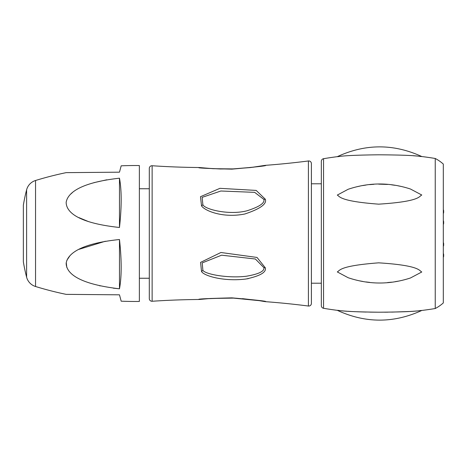 <?xml version="1.0" encoding="UTF-8"?>
<svg xmlns="http://www.w3.org/2000/svg" width="467" height="467" viewBox="0 0 467 467"><rect width="100%" height="100%" fill="white"/><g stroke="black" fill="none" stroke-linecap="round" stroke-linejoin="round"><path stroke-width="0.7" d="M149.306 298.611L149.306 168.389L149.306 298.611A2.65 2.65 180 0 0 152.137 301.256A801.816 801.816 0 0 1 199.152 299.481C196.432 299.02 207.348 298.477 231.901 297.858C257.066 300.083 268.204 301.349 265.326 301.659A801.816 801.816 0 0 1 308.407 306.031A2.65 2.65 0 0 0 311.396 303.404L311.396 163.596A2.65 2.65 0 0 0 308.407 160.969L308.407 306.031M308.407 160.969A801.816 801.816 0 0 1 265.326 165.341C268.216 165.651 257.066 166.917 231.871 169.147C207.348 168.523 196.444 167.98 199.152 167.519A801.816 801.816 0 0 1 152.137 165.744A2.65 2.65 0 0 0 149.306 168.389M247.136 278.84L248.351 278.636M265.32 199.228C267.048 203.933 260.242 208.848 244.901 213.974C222.812 218.468 204.318 210.594 201.522 205.807L200.483 196.7L219.934 188.335L256.19 190.419L265.32 199.228L263.873 199.403C264.976 203.04 259.348 206.834 246.985 210.786C229.42 215.363 205.252 209.56 202.882 204.785L202.129 197.366L220.868 191.003L254.673 192.357L263.873 199.403M265.32 267.825C266.505 272.255 260.101 275.979 246.097 278.992C224.329 281.794 204.038 276.02 201.528 271.502L200.577 262.384L220.909 252.501L257.025 257.445L265.32 267.825L263.873 267.638C264.62 271.251 258.759 274.117 246.284 276.242C228.439 278.455 205.363 274.38 202.888 270.323L202.211 262.898L221.615 255.186L255.396 259.016L263.873 267.638M265.326 165.341L263.878 165.616M199.152 167.519L200.617 167.694M311.396 163.596L311.396 303.404M311.396 183.782L321.337 183.782M311.396 283.218L321.337 283.218M337.291 156.667C365.433 143.661 393.599 143.614 421.783 156.533C419.062 156.69 420.744 155.073 378.439 154.799C338.768 155.278 339.696 156.807 337.291 156.667A338.096 338.096 0 0 0 323.549 158.704A2.65 2.65 0 0 0 321.337 161.319L321.337 305.681A2.65 2.65 0 0 0 323.549 308.296A338.096 338.096 0 0 0 337.291 310.333C365.433 323.339 393.599 323.386 421.783 310.467A338.096 338.096 0 0 0 435.238 308.524L435.238 158.476A39.777 39.777 0 0 1 443.317 164.075L443.317 302.925A39.777 39.777 0 0 1 435.238 308.524M416.932 156.054L416.634 156.025M416.009 155.972L415.607 155.943M415.122 155.902L414.48 155.855M413.99 155.815L413.336 155.768M421.783 156.533A338.096 338.096 0 0 1 435.238 158.476M341.721 310.794L342.13 310.829M342.615 310.87L343.333 310.934M343.829 310.975L344.348 311.016M344.856 311.063L345.615 311.121M346.111 311.156L346.999 311.22M347.804 311.273L351.149 311.483M352.906 311.577L354.891 311.676M357.308 311.781L366.151 312.055M369.864 312.125L378.474 312.201M384.516 312.195L387.855 312.166M391.673 312.114L409.01 311.512M410.224 311.436L410.872 311.396M411.176 311.378L412.151 311.314M412.705 311.279L413.435 311.226M414.101 311.174L414.603 311.139M415.303 311.08L415.817 311.04M416.255 311.004L416.576 310.975M398.193 281.157L395.053 281.694M391.626 282.167L387.546 282.564M369.706 282.377L365.994 281.94M362.76 281.438L359.759 280.877M357.167 280.311L355.597 279.931M352.608 279.132L351.616 278.84M352.906 187.787L353.735 187.553M357.237 186.672L359.742 186.129M362.76 185.562L366 185.06M369.706 184.623L373.898 184.296M378.673 184.132L387.569 184.436M391.626 184.833L395.059 185.306M398.211 185.848L400.803 186.368M403.546 187.01L405.158 187.425M408.006 188.236L408.392 188.359M421.783 310.467C419.255 310.31 420.323 311.921 378.778 312.207C338.318 311.722 339.912 310.193 337.291 310.333M337.291 195.083C339.725 196.216 338.75 201.178 378.673 204.161C420.697 201.493 419.045 196.163 421.783 195.013L410.47 189.024C389.671 182.223 368.901 182.305 348.16 189.275L337.291 195.083M337.291 271.917L348.16 277.725C368.901 284.695 389.671 284.777 410.47 277.976L421.783 271.987C419.232 270.866 420.358 265.449 378.667 262.839C338.341 265.892 339.929 270.761 337.291 271.917M443.317 257.323A2.65 2.65 0 0 0 443.65 256.039L443.65 254.713A2.65 2.65 0 0 0 443.317 253.429M443.317 242.49A2.65 2.65 0 0 1 443.65 243.774L443.65 245.099A2.65 2.65 0 0 1 443.317 246.383M443.317 220.617A2.65 2.65 0 0 1 443.65 221.901L443.65 223.226A2.65 2.65 0 0 1 443.317 224.51M443.317 213.571A2.65 2.65 0 0 0 443.65 212.287L443.65 210.961A2.65 2.65 0 0 0 443.317 209.677M443.65 221.901L443.65 223.226M443.65 243.774L443.65 245.099M199.152 299.481L200.617 299.306M265.326 301.659L263.878 301.384M263.721 301.355L263.201 301.256M139.364 188.75L149.306 188.75M139.364 278.25L149.306 278.25M66.133 172.644A340.437 340.437 0 0 0 35.55 180.495L35.55 286.505A340.437 340.437 0 0 0 66.133 294.356L119.476 294.823L121.181 301.18A340.437 340.437 0 0 0 139.364 301.448L139.364 165.552A340.437 340.437 0 0 0 121.181 165.82L119.476 172.177L66.133 172.644L119.476 172.177M119.476 178.196C74.562 183.198 67.219 195.807 66.162 202.328C66.203 209.029 71.684 222.35 119.476 227.482C121.741 206.823 121.741 190.396 119.476 178.196L119.476 227.482M119.476 239.518C74.562 244.13 67.225 256.669 66.162 263.184C66.197 269.885 71.684 283.253 119.476 288.804C121.741 276.604 121.741 260.177 119.476 239.518L119.476 288.804L113.242 288.157M35.55 180.495A13.257 13.257 0 0 0 26.607 189.835L26.607 277.164A13.257 13.257 180 0 0 35.55 286.505M119.476 294.823L66.133 294.356M100.136 285.909L99.716 285.81M66.81 267.428L66.244 262.524M66.857 260.306L69.974 255.688M79.011 249.325L105.32 241.246M88.572 221.627L78.9 217.616M70.564 194.202L72.397 192.585M88.059 184.5L88.485 184.348M93.838 182.679L106.803 179.789M26.607 189.835A173.689 173.689 0 0 0 23.35 205.206L23.35 261.794A173.689 173.689 0 0 0 26.607 277.164M152.137 165.744L152.137 301.256M323.549 158.704L323.549 308.296M201.522 205.807L202.882 204.785M201.528 271.502L202.888 270.323M264.55 165.446L250.528 167.554L232.817 168.914L213.104 168.692L199.905 167.571M264.626 165.435L253.178 167.221L233.401 168.891L220.272 168.978L206.63 168.237M205.106 168.102L202.637 167.863M202.211 167.816L199.847 167.56M199.905 299.429L210.57 298.466L233.401 298.109L259.243 300.655L264.55 301.554M199.847 299.44L200.594 299.353M203.466 299.055L205.381 298.874M207.418 298.699L228.106 297.975M234.072 298.133L237.073 298.279M242.478 298.647L257.889 300.444M260.096 300.789L261.298 300.987M262.524 301.197L262.892 301.262M263.277 301.326L263.657 301.396M264.205 301.489L264.626 301.565"/></g></svg>
